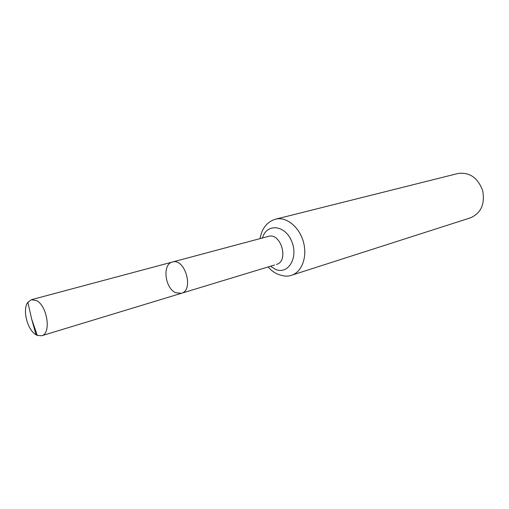 <?xml version="1.0" encoding="UTF-8"?>
<svg xmlns="http://www.w3.org/2000/svg" width="509" height="509" viewBox="0 0 509 509"><rect width="100%" height="100%" fill="white"/><g stroke="black" fill="none" stroke-linecap="round" stroke-linejoin="round"><path stroke-width="0.76" d="M175.662 292.7L181.344 293.311C194.285 290.308 184.99 257.751 172.417 262.027C162.167 264.037 164.795 288.177 175.662 292.7M275.579 219.182C286.134 216.382 299.133 226.651 303.319 241.584C307.646 256.472 302.022 272.06 291.581 275.248L470.526 217.814C481.151 213.023 485.185 203.886 482.621 190.404C477.684 177.609 469.438 171.978 457.877 173.512L275.579 219.182C270.661 220.715 266.913 223.457 264.343 227.408C262.517 229.693 261.085 233.434 260.048 238.613M274.561 264.985L181.344 293.311C194.285 290.308 184.99 257.751 172.417 262.027L31.361 299.712L27.855 302.301C22.141 309.504 27.352 330.093 36.05 334.769L37.303 335.406L41.649 335.762C51.447 333.847 47.445 305.877 36.527 300.603L31.361 299.712M36.985 334.489L35.967 334.47L31.673 319.111L37.303 335.406M276.425 264.419C289.265 261.346 280.949 232.212 268.421 236.38L172.417 262.027M270.527 266.213L275.375 269.299C288.1 275.159 298.713 257.611 291.663 241.266C285.027 224.723 266.595 223.095 262.466 237.97M291.581 275.248C287.54 276.826 282.495 276.272 276.451 273.594C273.301 271.602 272.913 272.016 268.135 266.939M268.421 236.38L266.544 236.882M181.344 293.311L41.649 335.762M31.673 319.111L27.855 302.301"/></g></svg>
